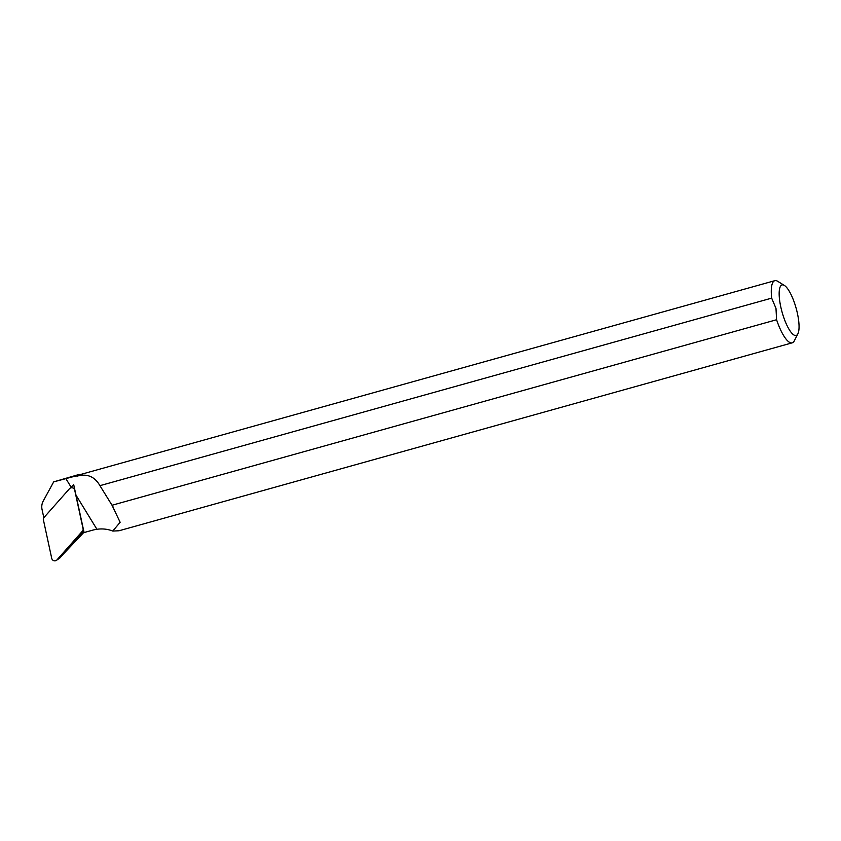 <?xml version="1.0" encoding="UTF-8"?>
<svg xmlns="http://www.w3.org/2000/svg" width="841" height="841" viewBox="0 0 841 841"><rect width="100%" height="100%" fill="white"/><g stroke="black" fill="none" stroke-linecap="round" stroke-linejoin="round"><path stroke-width="1.26" d="M69.435 488.768L43.648 517.909L43.29 519.328L51.711 558.298A3.227 3.101 81.5 0 0 57.03 559.822L82.817 530.682L83.175 529.262L74.754 490.292A3.227 3.101 -98.5 0 0 69.435 488.768M56.463 560.327L59.837 558.014A1.262 1.209 81.5 0 0 60.058 557.825L83.764 531.039M70.676 487.917L73.661 484.448L84.1 532.574A20.321 19.511 81.5 0 1 85.025 532.29L92.342 530.25A40.494 38.875 81.5 0 1 96.915 529.273C102.591 528.495 107.869 529.094 112.768 531.06L120.137 522.272L112.032 505.252L776.579 319.738L775.991 308.416L771.67 298.135A32.273 8.967 -105.6 0 1 774.834 280.673A32.273 8.967 -105.6 0 1 777.704 281.304L784.39 285.446A26.218 7.285 -105.6 0 1 796.133 308.237A26.218 7.285 -105.6 0 1 797.888 333.803A26.218 7.285 -105.6 0 1 780.974 307.753A26.218 7.285 -105.6 0 1 784.39 285.446M797.888 333.803L794.314 340.815A32.273 8.967 -105.6 0 1 792.19 342.844A32.273 8.967 -105.6 0 1 776.579 319.738M792.19 342.844L119.002 530.766L112.768 531.06M771.67 298.135L99.932 485.667C94.728 476.584 87.149 473.399 77.172 476.111A32.273 8.967 -105.6 0 1 78.728 474.997L774.834 280.673M77.172 476.111L76.026 475.922A32.673 9.083 -105.6 0 1 77.498 474.923A32.673 9.083 -105.6 0 1 78.392 474.829L79.149 474.881M63.969 553.41L84.016 532.195M99.932 485.667L112.032 505.252M76.026 475.922L53.677 481.872L43.238 501.036A11.953 11.48 -98.5 0 0 42.05 509.499L43.827 517.709M83.953 531.89A22.139 21.256 -98.5 0 0 82.565 532.763A22.139 21.256 -98.5 0 0 81.672 533.404M53.677 481.872L77.498 474.923M83.595 530.272L82.817 530.682M60.058 557.825L57.03 559.822M76.005 495.16L96.915 529.273M65.798 478.487L71.201 487.317M82.765 533.499L79.937 535.36M74.555 488.484L72.589 487.875M112.715 506.345L113.409 507.47"/></g></svg>
